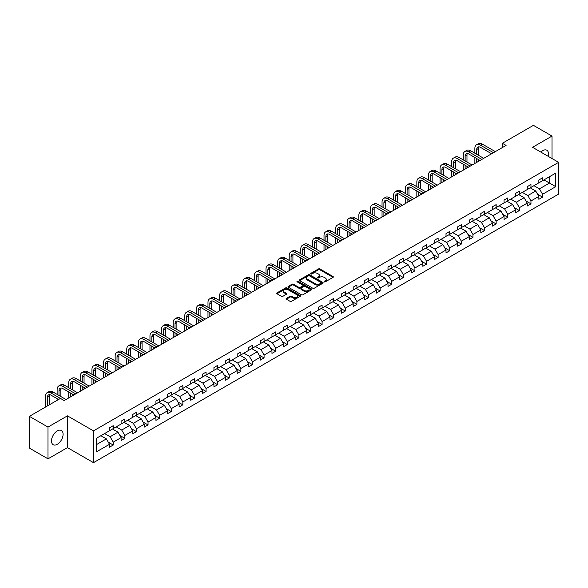 <?xml version="1.0" encoding="UTF-8"?>
<svg xmlns="http://www.w3.org/2000/svg" width="588" height="588" viewBox="0 0 588 588"><rect width="100%" height="100%" fill="white"/><g stroke="black" fill="none" stroke-linecap="round" stroke-linejoin="round"><path stroke-width="0.88" d="M324.275 281.85A0.72 0.419 0 0 0 325.296 281.85L333.058 277.367A1.029 0.595 0 0 0 333.359 276.948A1.029 0.595 0 0 0 333.058 276.529L319.916 268.936A1.029 0.595 0 0 0 318.453 268.936L310.699 273.42A0.72 0.419 0 0 0 311.721 274.008L312.72 273.427A3.308 1.911 0 0 1 317.395 273.427L318.49 274.059A3.308 1.911 0 0 1 319.46 275.412A3.308 1.911 0 0 1 318.49 276.757L317.483 277.338A0.72 0.419 0 0 0 318.505 277.926L319.512 277.345A3.308 1.911 0 0 1 324.186 277.345L325.282 277.977A3.308 1.911 0 0 1 326.244 279.329A3.308 1.911 0 0 1 325.282 280.682L324.275 281.255A0.72 0.419 0 0 0 324.275 281.85L324.275 281.255M57.293 444.293A8.203 4.741 120 0 0 62.651 437.068A8.203 4.741 120 0 0 61.395 430.49A8.203 4.741 120 0 0 57.293 430.894A8.203 4.741 120 0 0 51.935 438.126A8.203 4.741 120 0 0 53.192 444.704A8.203 4.741 120 0 0 57.293 444.293M548.207 156.342A8.203 4.741 120 0 0 546.825 150.234A8.203 4.741 120 0 0 542.717 150.638A8.203 4.741 120 0 0 540.835 152.086M286.4 298.359A1.029 0.595 0 0 0 286.099 298.785A1.029 0.595 0 0 0 286.4 299.204L290.09 301.335A1.029 0.595 0 0 0 291.545 301.335L300.167 296.359A1.029 0.595 0 0 0 300.468 295.94A1.029 0.595 0 0 0 300.167 295.514L287.025 287.929A1.029 0.595 0 0 0 285.562 287.929L276.948 292.905A1.029 0.595 0 0 0 276.647 293.324A1.029 0.595 0 0 0 276.948 293.743L281.402 296.315A1.029 0.595 0 0 0 282.857 296.315L286.547 294.191A1.029 0.595 0 0 0 286.848 293.765A1.029 0.595 0 0 0 286.547 293.346L284.342 292.067A2.764 1.595 0 0 1 283.526 290.942A2.764 1.595 0 0 1 285.231 289.472A2.764 1.595 0 0 1 288.245 289.818L296.896 294.809A2.764 1.595 0 0 1 297.704 295.94A2.764 1.595 0 0 1 295.999 297.41A2.764 1.595 0 0 1 292.993 297.065L291.545 296.234A1.029 0.595 0 0 0 290.09 296.234L286.4 298.359L286.4 299.204M67.444 415.848L47.995 427.072L29.4 416.341L29.4 448.115L47.995 458.853L67.444 447.622L93.485 462.653L93.485 430.879L67.444 415.848L67.444 447.622M552.014 158.539L552.014 136.078L532.566 147.309L558.6 162.339L93.485 430.879M552.014 136.078L533.419 125.347L502.365 143.274L502.365 147.566M29.4 416.341L60.454 398.407L64.173 400.553L506.084 145.42L502.365 143.274M312.794 288.223A1.029 0.595 0 0 0 314.257 288.223L322.871 283.247A1.029 0.595 0 0 0 323.172 282.828A1.029 0.595 0 0 0 322.871 282.409L309.729 274.816A1.029 0.595 0 0 0 308.266 274.816L299.652 279.792A1.029 0.595 0 0 0 299.351 280.211A1.029 0.595 0 0 0 299.652 280.638L312.794 288.223M297.425 282.005A0.72 0.419 0 0 1 298.153 282.108L298.153 281.248L311.515 288.958A1.029 0.595 0 0 1 311.816 289.384A1.029 0.595 0 0 1 311.515 289.803L302.901 294.779A1.029 0.595 0 0 1 301.438 294.779L288.296 287.194L291.986 285.077L291.986 284.217L288.296 286.349A1.029 0.595 0 0 0 287.995 286.768A1.029 0.595 0 0 0 288.296 287.194L288.296 286.349M291.986 285.077A1.029 0.595 0 0 1 293.449 285.077L293.449 284.217A1.029 0.595 0 0 0 291.986 284.217M293.449 284.217L298.777 287.297A1.029 0.595 0 0 0 300.24 287.297L302.68 285.886A1.029 0.595 0 0 0 302.989 285.459A1.029 0.595 0 0 0 302.68 285.04L297.131 281.836A0.72 0.419 0 0 1 298.153 281.248M47.995 427.072L47.995 458.853M96.344 438.325L109.508 430.725L109.508 427.851L113.227 425.697L113.227 428.579L121.113 424.029L121.113 421.148L124.832 419.001L124.832 421.875L132.719 417.326L132.719 414.452L136.438 412.306L136.438 415.179L144.325 410.63L144.325 407.749L148.044 405.602L148.044 408.484L155.923 403.927L155.923 401.053L159.642 398.907L159.642 401.78L167.529 397.231L167.529 394.35L171.248 392.203L171.248 395.085L179.134 390.528L179.134 387.654L182.853 385.507L182.853 388.381L190.74 383.832L190.74 380.95L194.459 378.804L194.459 381.685L202.338 377.129L202.338 374.255L206.057 372.108L206.057 374.982L213.944 370.433L213.944 367.551L217.663 365.405L217.663 368.286L225.549 363.729L225.549 360.856L229.269 358.709L229.269 361.583L237.155 357.034L237.155 354.152L240.874 352.006L240.874 354.887L248.753 350.33L248.753 347.457L252.472 345.31L252.472 348.184L260.359 343.635L260.359 340.753L264.078 338.607L264.078 341.488L271.965 336.931L271.965 334.058L275.684 331.911L275.684 334.785L283.57 330.236L283.57 327.354L287.289 325.208L287.289 328.089L295.169 323.532L295.169 320.658L298.888 318.512L298.888 321.386L306.774 316.836L306.774 313.955L310.493 311.809L310.493 314.69L318.38 310.133L318.38 307.259L322.099 305.113L322.099 307.987L329.986 303.437L329.986 300.556L333.705 298.41L333.705 301.291L341.584 296.734L341.584 293.86L345.303 291.714L345.303 294.588L353.19 290.038L353.19 287.164L356.909 285.011L356.909 287.892L364.795 283.342L364.795 280.461L368.514 278.315L368.514 281.189L376.401 276.639L376.401 273.765L380.12 271.612L380.12 274.493L387.999 269.943L387.999 267.062L391.718 264.916L391.718 267.79L399.605 263.24L399.605 260.366L403.324 258.213L403.324 261.094L411.21 256.544L411.21 253.663L414.93 251.517L414.93 254.391L422.816 249.841L422.816 246.967L426.535 244.814L426.535 247.695L434.414 243.145L434.414 240.264L438.134 238.118L438.134 240.992L446.02 236.442L446.02 233.568L449.739 231.422L449.739 234.296L457.626 229.746L457.626 226.865L461.345 224.719L461.345 227.6L469.231 223.043L469.231 220.169L472.95 218.023L472.95 220.897L480.83 216.347L480.83 213.466L484.549 211.32L484.549 214.201L492.435 209.644L492.435 206.77L496.154 204.624L496.154 207.498L504.041 202.948L504.041 200.067L507.76 197.921L507.76 200.802L515.647 196.245L515.647 193.371L519.366 191.225L519.366 194.099L527.245 189.549L527.245 186.668L530.964 184.522L530.964 187.403L538.851 182.846L538.851 179.972L542.57 177.826L542.57 180.7L555.734 173.1L555.734 186.668L542.57 194.268L542.57 197.149L538.851 199.295L538.851 196.421L530.964 200.971L530.964 203.845L527.245 205.998L527.245 203.117L519.366 207.667L519.366 210.548L515.647 212.694L515.647 209.82L507.76 214.37L507.76 217.244L504.041 219.398L504.041 216.516L496.154 221.066L496.154 223.947L492.435 226.093L492.435 223.219L484.549 227.769L484.549 230.643L480.83 232.797L480.83 229.915L472.95 234.465L472.95 237.346L469.231 239.492L469.231 236.619L461.345 241.168L461.345 244.042L457.626 246.188L457.626 243.314L449.739 247.864L449.739 250.745L446.02 252.891L446.02 250.01L438.134 254.567L438.134 257.441L434.414 259.587L434.414 256.713L426.535 261.263L426.535 264.144L422.816 266.291L422.816 263.409L414.93 267.966L414.93 270.84L411.21 272.986L411.21 270.113L403.324 274.662L403.324 277.543L399.605 279.69L399.605 276.808L391.718 281.365L391.718 284.239L387.999 286.385L387.999 283.512L380.12 288.061L380.12 290.942L376.401 293.089L376.401 290.207L368.514 294.764L368.514 297.638L364.795 299.784L364.795 296.911L356.909 301.46L356.909 304.341L353.19 306.488L353.19 303.606L345.303 308.163L345.303 311.037L341.584 313.184L341.584 310.31L333.705 314.859L333.705 317.74L329.986 319.887L329.986 317.005L322.099 321.562L322.099 324.436L318.38 326.583L318.38 323.709L310.493 328.258L310.493 331.14L306.774 333.286L306.774 330.405L298.888 334.962L298.888 337.835L295.169 339.982L295.169 337.108L287.289 341.657L287.289 344.539L283.57 346.685L283.57 343.804L275.684 348.361L275.684 351.234L271.965 353.381L271.965 350.507L264.078 355.056L264.078 357.938L260.359 360.084L260.359 357.203L252.472 361.76L252.472 364.634L248.753 366.78L248.753 363.906L240.874 368.456L240.874 371.329L237.155 373.483L237.155 370.602L229.269 375.159L229.269 378.033L225.549 380.179L225.549 377.305L217.663 381.855L217.663 384.728L213.944 386.882L213.944 384.001L206.057 388.55L206.057 391.432L202.338 393.578L202.338 390.704L194.459 395.254L194.459 398.127L190.74 400.281L190.74 397.4L182.853 401.949L182.853 404.831L179.134 406.977L179.134 404.103L171.248 408.653L171.248 411.526L167.529 413.68L167.529 410.799L159.642 415.349L159.642 418.23L155.923 420.376L155.923 417.502L148.044 422.052L148.044 424.926L144.325 427.072L144.325 424.198L136.438 428.748L136.438 431.629L132.719 433.775L132.719 430.894L124.832 435.451L124.832 438.325L121.113 440.471L121.113 437.597L113.227 442.147L113.227 445.028L109.508 447.174L109.508 444.293L96.344 451.9L96.344 438.325M93.485 462.653L558.6 194.121L558.6 162.339M112.484 429.005L117.99 432.187L110.103 436.737L104.598 433.562M110.103 436.737L113.227 442.147M117.99 432.187L121.113 437.597M109.508 430.041L110.103 430.379L113.227 428.579M124.09 422.309L129.595 425.484L121.709 430.041L116.203 426.859M121.709 430.041L124.832 435.451M129.595 425.484L132.719 430.894M121.113 423.338L121.709 423.683L124.832 421.875M135.696 415.606L141.201 418.788L133.314 423.338L127.809 420.163M133.314 423.338L136.438 428.748M141.201 418.788L144.325 424.198M132.719 416.642L133.314 416.98L136.438 415.179M147.294 408.91L152.799 412.085L144.92 416.642L139.415 413.46M144.92 416.642L148.044 422.052M152.799 412.085L155.923 417.502M144.325 409.939L144.92 410.284L148.044 408.484M158.9 402.207L164.405 405.389L156.518 409.939L151.013 406.764M156.518 409.939L159.642 415.349M164.405 405.389L167.529 410.799M155.923 403.243L156.518 403.581L159.642 401.78M170.505 395.511L176.01 398.686L168.124 403.243L162.619 400.06M168.124 403.243L171.248 408.653M176.01 398.686L179.134 404.103M167.529 396.54L168.124 396.885L171.248 395.085M182.111 388.815L187.616 391.99L179.73 396.54L174.224 393.365M179.73 396.54L182.853 401.949M187.616 391.99L190.74 397.4M179.134 389.844L179.73 390.182L182.853 388.381M193.709 382.112L199.214 385.287L191.335 389.844L185.83 386.661M191.335 389.844L194.459 395.254M199.214 385.287L202.338 390.704M190.74 383.141L191.335 383.486L194.459 381.685M205.315 375.416L210.82 378.591L202.934 383.141L197.428 379.966M202.934 383.141L206.057 388.55M210.82 378.591L213.944 384.001M202.338 376.445L202.934 376.79L206.057 374.982M216.921 368.713L222.426 371.888L214.539 376.445L209.034 373.262M214.539 376.445L217.663 381.855M222.426 371.888L225.549 377.305M213.944 369.742L214.539 370.087L217.663 368.286M228.526 362.017L234.031 365.192L226.145 369.742L220.64 366.567M226.145 369.742L229.269 375.159M234.031 365.192L237.155 370.602M225.549 363.046L226.145 363.391L229.269 361.583M240.124 355.314L245.63 358.489L237.75 363.046L232.245 359.863M237.75 363.046L240.874 368.456M245.63 358.489L248.753 363.906M237.155 356.343L237.75 356.688L240.874 354.887M251.73 348.618L257.235 351.793L249.349 356.343L243.844 353.168M249.349 356.343L252.472 361.76M257.235 351.793L260.359 357.203M248.753 349.647L249.349 349.992L252.472 348.184M263.336 341.915L268.841 345.097L260.954 349.647L255.449 346.464M260.954 349.647L264.078 355.056M268.841 345.097L271.965 350.507M260.359 342.944L260.954 343.289L264.078 341.488M274.941 335.219L280.447 338.394L272.56 342.944L267.055 339.768M272.56 342.944L275.684 348.361M280.447 338.394L283.57 343.804M271.965 336.248L272.56 336.593L275.684 334.785M286.54 328.516L292.045 331.698L284.166 336.248L278.661 333.073M284.166 336.248L287.289 341.657M292.045 331.698L295.169 337.108M283.57 329.545L284.166 329.89L287.289 328.089M298.145 321.82L303.651 324.995L295.764 329.545L290.259 326.369M295.764 329.545L298.888 334.962M303.651 324.995L306.774 330.405M295.169 322.849L295.764 323.194L298.888 321.386M309.751 315.117L315.256 318.299L307.37 322.849L301.864 319.674M307.37 322.849L310.493 328.258M315.256 318.299L318.38 323.709M306.774 316.146L307.37 316.491L310.493 314.69M321.357 308.421L326.862 311.596L318.975 316.146L313.47 312.97M318.975 316.146L322.099 321.562M326.862 311.596L329.986 317.005M318.38 309.45L318.975 309.795L322.099 307.987M332.955 301.717L338.46 304.9L330.581 309.45L325.076 306.274M330.581 309.45L333.705 314.859M338.46 304.9L341.584 310.31M329.986 302.746L330.581 303.092L333.705 301.291M344.561 295.022L350.066 298.197L342.179 302.746L336.674 299.571M342.179 302.746L345.303 308.163M350.066 298.197L353.19 303.606M341.584 296.051L342.179 296.396L345.303 294.588M356.166 288.318L361.671 291.501L353.785 296.051L348.28 292.875M353.785 296.051L356.909 301.46M361.671 291.501L364.795 296.911M353.19 289.355L353.785 289.693L356.909 287.892M367.772 281.623L373.277 284.798L365.391 289.355L359.885 286.172M365.391 289.355L368.514 294.764M373.277 284.798L376.401 290.207M364.795 282.652L365.391 282.997L368.514 281.189M379.37 274.919L384.875 278.102L376.996 282.652L371.491 279.476M376.996 282.652L380.12 288.061M384.875 278.102L387.999 283.512M376.401 275.956L376.996 276.294L380.12 274.493M390.976 268.224L396.481 271.399L388.595 275.956L383.089 272.773M388.595 275.956L391.718 281.365M396.481 271.399L399.605 276.808M387.999 269.253L388.595 269.598L391.718 267.79M402.582 261.52L408.087 264.703L400.2 269.253L394.695 266.077M400.2 269.253L403.324 274.662M408.087 264.703L411.21 270.113M399.605 262.557L400.2 262.895L403.324 261.094M414.187 254.825L419.692 258L411.806 262.557L406.301 259.374M411.806 262.557L414.93 267.966M419.692 258L422.816 263.409M411.21 255.854L411.806 256.199L414.93 254.391M425.785 248.121L431.291 251.304L423.411 255.854L417.906 252.678M423.411 255.854L426.535 261.263M431.291 251.304L434.414 256.713M422.816 249.158L423.411 249.496L426.535 247.695M437.391 241.425L442.896 244.601L435.01 249.158L429.505 245.975M435.01 249.158L438.134 254.567M442.896 244.601L446.02 250.01M434.414 242.454L435.01 242.8L438.134 240.992M448.997 234.722L454.502 237.905L446.615 242.454L441.11 239.279M446.615 242.454L449.739 247.864M454.502 237.905L457.626 243.314M446.02 235.759L446.615 236.097L449.739 234.296M460.602 228.026L466.108 231.202L458.221 235.759L452.716 232.576M458.221 235.759L461.345 241.168M466.108 231.202L469.231 236.619M457.626 229.055L458.221 229.401L461.345 227.6M472.201 221.323L477.706 224.506L469.827 229.055L464.322 225.88M469.827 229.055L472.95 234.465M477.706 224.506L480.83 229.915M469.231 222.36L469.827 222.698L472.95 220.897M483.806 214.627L489.312 217.803L481.425 222.36L475.92 219.177M481.425 222.36L484.549 227.769M489.312 217.803L492.435 223.219M480.83 215.656L481.425 216.002L484.549 214.201M495.412 207.931L500.917 211.107L493.031 215.656L487.525 212.481M493.031 215.656L496.154 221.066M500.917 211.107L504.041 216.516M492.435 208.96L493.031 209.299L496.154 207.498M507.018 201.228L512.523 204.404L504.636 208.96L499.131 205.778M504.636 208.96L507.76 214.37M512.523 204.404L515.647 209.82M504.041 202.257L504.636 202.603L507.76 200.802M518.616 194.532L524.121 197.708L516.242 202.257L510.737 199.082M516.242 202.257L519.366 207.667M524.121 197.708L527.245 203.117M515.647 195.561L516.242 195.907L519.366 194.099M530.222 187.829L535.727 191.004L527.84 195.561L522.335 192.379M527.84 195.561L530.964 200.971M535.727 191.004L538.851 196.421M527.245 188.858L527.84 189.204L530.964 187.403M543.981 179.884L549.486 183.066L539.446 188.858L533.941 185.683M539.446 188.858L542.57 194.268M555.734 186.668L549.486 183.066L549.486 176.709L555.734 173.1M538.851 182.162L539.446 182.508L542.57 180.7M96.344 444.682L106.384 438.883L100.879 435.708M106.384 438.883L109.508 444.293M537.623 194.29L542.57 197.149M526.017 200.993L530.964 203.845M514.419 207.689L519.366 210.548M502.814 214.392L507.76 217.244M491.208 221.088L496.154 223.947M479.602 227.791L484.549 230.643M468.004 234.487L472.95 237.346M456.398 241.19L461.345 244.042M444.793 247.886L449.739 250.745M433.187 254.589L438.134 257.441M421.589 261.285L426.535 264.144M409.983 267.988L414.93 270.84M398.377 274.684L403.324 277.543M386.772 281.387L391.718 284.239M375.173 288.083L380.12 290.942M363.568 294.786L368.514 297.638M351.962 301.482L356.909 304.341M340.356 308.185L345.303 311.037M328.758 314.881L333.705 317.74M317.152 321.585L322.099 324.436M305.547 328.28L310.493 331.14M293.941 334.984L298.888 337.835M282.343 341.679L287.289 344.539M270.737 348.383L275.684 351.234M259.132 355.079L264.078 357.938M247.526 361.774L252.472 364.634M235.928 368.478L240.874 371.329M224.322 375.173L229.269 378.033M212.716 381.877L217.663 384.728M201.111 388.572L206.057 391.432M189.512 395.276L194.459 398.127M177.907 401.971L182.853 404.831M166.301 408.675L171.248 411.526M154.695 415.371L159.642 418.23M143.097 422.074L148.044 424.926M131.492 428.77L136.438 431.629M119.886 435.473L124.832 438.325M108.28 442.169L113.227 445.028M324.569 281.953L325.282 281.534A3.308 1.911 0 0 0 326.244 280.189L326.244 279.329M319.46 275.412L319.46 276.272A3.308 1.911 0 0 1 318.49 277.617L317.777 278.028M333.043 277.374L319.916 269.796A1.029 0.595 0 0 0 318.453 269.796L310.986 274.111M322.856 283.254L309.729 275.676A1.029 0.595 0 0 0 308.266 275.676L299.667 280.645M321.048 283.122A0.72 0.419 0 0 0 321.048 282.534L309.509 275.875A0.72 0.419 0 0 0 308.487 275.875L307.428 276.485A3.308 1.911 0 0 0 306.458 277.83A3.308 1.911 0 0 0 307.428 279.182L315.315 283.732A3.308 1.911 0 0 0 319.99 283.732L321.048 283.122L321.048 283.982A0.72 0.419 0 0 0 321.254 283.688L321.254 282.828M306.458 277.83L306.458 278.69A3.308 1.911 0 0 0 307.428 280.042L307.428 279.182M321.048 283.982L319.99 284.592A3.308 1.911 0 0 1 315.315 284.592L307.428 280.042M293.449 285.077L298.777 288.157A1.029 0.595 0 0 0 300.24 288.157L302.68 286.746A1.029 0.595 0 0 0 302.989 286.319L302.989 285.459M298.153 282.108L311.5 289.81M304.305 290.487A2.764 1.595 0 0 0 307.318 290.832A2.764 1.595 0 0 0 309.023 289.362A2.764 1.595 0 0 0 308.215 288.238L305.165 286.474A1.029 0.595 0 0 0 303.702 286.474L301.262 287.885A1.029 0.595 0 0 0 300.96 288.311A1.029 0.595 0 0 0 301.262 288.73L304.305 290.487L304.305 291.347A2.764 1.595 0 0 0 307.318 291.692A2.764 1.595 0 0 0 309.023 290.222L309.023 289.362M300.96 288.311L300.96 289.164A1.029 0.595 0 0 0 301.262 289.59L301.262 288.73M304.305 291.347L301.262 289.59M297.704 295.94L297.704 296.8A2.764 1.595 0 0 1 295.999 298.27A2.764 1.595 0 0 1 292.993 297.925L291.545 297.094A1.029 0.595 0 0 0 290.09 297.094L286.415 299.211M283.526 290.942L283.526 291.802A2.764 1.595 0 0 0 284.342 292.927L284.342 292.067M286.547 293.346L286.547 294.191L284.342 292.927M300.152 296.367L287.025 288.789A1.029 0.595 0 0 0 285.562 288.789L276.963 293.757L276.948 292.905M474.869 153.211L474.869 148.397A7.887 4.557 60 0 1 476.5 144.788L478.36 143.715A7.887 4.557 60 0 1 482.307 144.104L495.339 151.631M476.5 144.788A7.887 4.557 60 0 1 480.447 145.177L493.479 152.704M491.619 153.777L480.447 147.323A5.263 3.036 -120 0 0 477.816 147.066A5.263 3.036 -120 0 0 476.728 149.47L476.728 154.284M478.919 146.824A5.263 3.036 -120 0 0 478.588 148.397L478.588 155.357M476.728 158.576L476.728 162.369M478.588 159.649L478.588 161.296M474.869 163.442L474.869 157.503M463.263 159.907L463.263 155.1A7.887 4.557 60 0 1 464.895 151.483L466.754 150.41A7.887 4.557 60 0 1 470.701 150.8L483.733 158.326M464.895 151.483A7.887 4.557 60 0 1 468.842 151.873L481.873 159.399M480.014 160.473L468.842 154.027A5.263 3.036 -120 0 0 466.21 153.762A5.263 3.036 -120 0 0 465.123 156.173L465.123 160.98M467.313 153.519A5.263 3.036 -120 0 0 466.982 155.1L466.982 162.053M465.123 165.272L465.123 169.072M466.982 166.345L466.982 167.999M463.263 170.145L463.263 164.199M451.657 166.61L451.657 161.796A7.887 4.557 60 0 1 453.297 158.187L455.156 157.114A7.887 4.557 60 0 1 459.096 157.503L472.127 165.022M453.297 158.187A7.887 4.557 60 0 1 457.236 158.576L470.268 166.103M468.408 167.176L457.236 160.722A5.263 3.036 -120 0 0 454.605 160.465A5.263 3.036 -120 0 0 453.517 162.869L453.517 167.683M455.707 160.223A5.263 3.036 -120 0 0 455.377 161.796L455.377 168.756M453.517 171.975L453.517 175.768M455.377 173.048L455.377 174.695M451.657 176.841L451.657 170.902M440.052 173.306L440.052 168.499A7.887 4.557 60 0 1 441.691 164.883L443.55 163.809A7.887 4.557 60 0 1 447.49 164.199L460.529 171.725M441.691 164.883A7.887 4.557 60 0 1 445.63 165.272L458.669 172.798M456.81 173.872L445.63 167.426A5.263 3.036 -120 0 0 443.007 167.161A5.263 3.036 -120 0 0 441.911 169.572L441.911 174.379M444.102 166.918A5.263 3.036 -120 0 0 443.771 168.499L443.771 175.452M441.911 178.671L441.911 182.471M443.771 179.744L443.771 181.398M440.052 183.544L440.052 177.598M428.454 180.001L428.454 175.195A7.887 4.557 60 0 1 430.085 171.586L431.945 170.513A7.887 4.557 60 0 1 435.892 170.902L448.923 178.421M430.085 171.586A7.887 4.557 60 0 1 434.032 171.975L447.064 179.502M445.204 180.575L434.032 174.121A5.263 3.036 -120 0 0 431.401 173.864A5.263 3.036 -120 0 0 430.313 176.268L430.313 181.082M432.503 173.622A5.263 3.036 -120 0 0 432.173 175.195L432.173 182.155M430.313 185.374L430.313 189.167M432.173 186.447L432.173 188.094M428.454 190.24L428.454 184.301M416.848 186.705L416.848 181.898A7.887 4.557 60 0 1 418.48 178.282L420.339 177.208A7.887 4.557 60 0 1 424.286 177.598L437.318 185.124M418.48 178.282A7.887 4.557 60 0 1 422.427 178.671L435.458 186.198M433.599 187.271L422.427 180.817A5.263 3.036 -120 0 0 419.795 180.56A5.263 3.036 -120 0 0 418.707 182.971L418.707 187.778M420.898 180.318A5.263 3.036 -120 0 0 420.567 181.898L420.567 188.851M418.707 192.07L418.707 195.87M420.567 193.143L420.567 194.797M416.848 196.943L416.848 190.997M405.242 193.401L405.242 188.594A7.887 4.557 60 0 1 406.881 184.985L408.741 183.912A7.887 4.557 60 0 1 412.68 184.301L425.712 191.82M406.881 184.985A7.887 4.557 60 0 1 410.821 185.374L423.852 192.893M421.993 193.974L410.821 187.521A5.263 3.036 -120 0 0 408.19 187.263A5.263 3.036 -120 0 0 407.102 189.667L407.102 194.481M409.292 187.021A5.263 3.036 -120 0 0 408.961 188.594L408.961 195.554M407.102 198.773L407.102 202.566M408.961 199.846L408.961 201.493M405.242 203.639L405.242 197.7M393.637 200.104L393.637 195.297A7.887 4.557 60 0 1 395.276 191.681L397.135 190.608A7.887 4.557 60 0 1 401.082 190.997L414.114 198.524M395.276 191.681A7.887 4.557 60 0 1 399.215 192.07L412.254 199.597M410.395 200.67L399.215 194.216A5.263 3.036 -120 0 0 396.591 193.959A5.263 3.036 -120 0 0 395.496 196.37L395.496 201.177M397.686 193.717A5.263 3.036 -120 0 0 397.356 195.297L397.356 202.25M395.496 205.469L395.496 209.269M397.356 206.542L397.356 208.196M393.637 210.342L393.637 204.396M382.038 206.8L382.038 201.993A7.887 4.557 60 0 1 383.67 198.384L385.53 197.311A7.887 4.557 60 0 1 389.476 197.7L402.508 205.219M383.67 198.384A7.887 4.557 60 0 1 387.617 198.773L400.649 206.292M398.789 207.373L387.617 200.92A5.263 3.036 -120 0 0 384.986 200.655A5.263 3.036 -120 0 0 383.898 203.066L383.898 207.873M386.088 200.412A5.263 3.036 -120 0 0 385.757 201.993L385.757 208.953M383.898 212.172L383.898 215.965M385.757 213.246L385.757 214.892M382.038 217.038L382.038 211.099M370.433 213.503L370.433 208.696A7.887 4.557 60 0 1 372.064 205.08L373.924 204.007A7.887 4.557 60 0 1 377.871 204.396L390.902 211.923M372.064 205.08A7.887 4.557 60 0 1 376.011 205.469L389.043 212.996M387.183 214.069L376.011 207.615A5.263 3.036 -120 0 0 373.38 207.358A5.263 3.036 -120 0 0 372.292 209.769L372.292 214.576M374.483 207.116A5.263 3.036 -120 0 0 374.152 208.696L374.152 215.649M372.292 218.868L372.292 222.668M374.152 219.941L374.152 221.595M370.433 223.741L370.433 217.795M358.827 220.199L358.827 215.392A7.887 4.557 60 0 1 360.466 211.783L362.326 210.71A7.887 4.557 60 0 1 366.265 211.099L379.297 218.618M360.466 211.783A7.887 4.557 60 0 1 364.406 212.172L377.437 219.691M375.578 220.765L364.406 214.319A5.263 3.036 -120 0 0 361.774 214.054A5.263 3.036 -120 0 0 360.687 216.465L360.687 221.272M362.877 213.811A5.263 3.036 -120 0 0 362.546 215.392L362.546 222.352M360.687 225.571L360.687 229.364M362.546 226.645L362.546 228.291M358.827 230.437L358.827 224.498M347.221 226.902L347.221 222.088A7.887 4.557 60 0 1 348.86 218.479L350.72 217.406A7.887 4.557 60 0 1 354.667 217.795L367.698 225.322M348.86 218.479A7.887 4.557 60 0 1 352.807 218.868L365.839 226.395M363.979 227.468L352.807 221.014A5.263 3.036 -120 0 0 350.176 220.757A5.263 3.036 -120 0 0 349.081 223.168L349.081 227.975M351.271 220.515A5.263 3.036 -120 0 0 350.948 222.088L350.948 229.048M349.081 232.267L349.081 236.067M350.948 233.34L350.948 234.994M347.221 237.14L347.221 231.194M335.623 233.598L335.623 228.791A7.887 4.557 60 0 1 337.255 225.182L339.114 224.101A7.887 4.557 60 0 1 343.061 224.498L356.093 232.017M337.255 225.182A7.887 4.557 60 0 1 341.202 225.571L354.233 233.091M352.374 234.164L341.202 227.718A5.263 3.036 -120 0 0 338.57 227.453A5.263 3.036 -120 0 0 337.483 229.864L337.483 234.671M339.673 227.211A5.263 3.036 -120 0 0 339.342 228.791L339.342 235.744M337.483 238.971L337.483 242.763M339.342 240.044L339.342 241.69M335.623 243.836L335.623 237.897M324.017 240.301L324.017 235.487A7.887 4.557 60 0 1 325.649 231.878L327.509 230.805A7.887 4.557 60 0 1 331.456 231.194L344.487 238.721M325.649 231.878A7.887 4.557 60 0 1 329.596 232.267L342.628 239.794M340.768 240.867L329.596 234.414A5.263 3.036 -120 0 0 326.965 234.156A5.263 3.036 -120 0 0 325.877 236.56L325.877 241.374M328.067 233.914A5.263 3.036 -120 0 0 327.736 235.487L327.736 242.447M325.877 245.666L325.877 249.466M327.736 246.739L327.736 248.393M324.017 250.539L324.017 244.593M312.412 246.997L312.412 242.19A7.887 4.557 60 0 1 314.051 238.581L315.91 237.501A7.887 4.557 60 0 1 319.85 237.897L332.881 245.416M314.051 238.581A7.887 4.557 60 0 1 317.99 238.971L331.022 246.49M329.162 247.563L317.99 241.117A5.263 3.036 -120 0 0 315.359 240.852A5.263 3.036 -120 0 0 314.271 243.263L314.271 248.07M316.462 240.61A5.263 3.036 -120 0 0 316.131 242.19L316.131 249.143M314.271 252.37L314.271 256.162M316.131 253.443L316.131 255.089M312.412 257.235L312.412 251.296M300.813 253.7L300.813 248.886A7.887 4.557 60 0 1 302.445 245.277L304.305 244.204A7.887 4.557 60 0 1 308.252 244.593L321.283 252.12M302.445 245.277A7.887 4.557 60 0 1 306.392 245.666L319.424 253.193M317.564 254.266L306.392 247.813A5.263 3.036 -120 0 0 303.761 247.555A5.263 3.036 -120 0 0 302.673 249.959L302.673 254.773M304.856 247.313A5.263 3.036 -120 0 0 304.533 248.886L304.533 255.846M302.673 259.065L302.673 262.865M304.533 260.139L304.533 261.792M300.813 263.939L300.813 257.992M289.208 260.396L289.208 255.589A7.887 4.557 60 0 1 290.839 251.973L292.699 250.9A7.887 4.557 60 0 1 296.646 251.296L309.678 258.816M290.839 251.973A7.887 4.557 60 0 1 294.786 252.37L307.818 259.889M305.958 260.962L294.786 254.516A5.263 3.036 -120 0 0 292.155 254.251A5.263 3.036 -120 0 0 291.067 256.662L291.067 261.469M293.258 254.009A5.263 3.036 -120 0 0 292.927 255.589L292.927 262.542M291.067 265.769L291.067 269.561M292.927 266.842L292.927 268.488M289.208 270.634L289.208 264.696M277.602 267.099L277.602 262.285A7.887 4.557 60 0 1 279.234 258.676L281.093 257.603A7.887 4.557 60 0 1 285.04 257.992L298.072 265.519M279.234 258.676A7.887 4.557 60 0 1 283.181 259.065L296.212 266.592M294.353 267.665L283.181 261.212A5.263 3.036 -120 0 0 280.549 260.954A5.263 3.036 -120 0 0 279.462 263.358L279.462 268.172M281.652 260.712A5.263 3.036 -120 0 0 281.321 262.285L281.321 269.245M279.462 272.464L279.462 276.264M281.321 273.538L281.321 275.191M277.602 277.338L277.602 271.391M265.996 273.795L265.996 268.988A7.887 4.557 60 0 1 267.636 265.372L269.495 264.299A7.887 4.557 60 0 1 273.435 264.696L286.466 272.215M267.636 265.372A7.887 4.557 60 0 1 271.575 265.769L284.607 273.288M282.747 274.361L271.575 267.915A5.263 3.036 -120 0 0 268.944 267.65A5.263 3.036 -120 0 0 267.856 270.061L267.856 274.868M270.046 267.408A5.263 3.036 -120 0 0 269.716 268.988L269.716 275.941M267.856 279.168L267.856 282.96M269.716 280.241L269.716 281.887M265.996 284.033L265.996 278.095M254.398 280.498L254.398 275.684A7.887 4.557 60 0 1 256.03 272.075L257.889 271.002A7.887 4.557 60 0 1 261.836 271.391L274.868 278.918M256.03 272.075A7.887 4.557 60 0 1 259.977 272.464L273.008 279.991M271.149 281.064L259.977 274.611A5.263 3.036 -120 0 0 257.346 274.353A5.263 3.036 -120 0 0 256.258 276.757L256.258 281.571M258.441 274.111A5.263 3.036 -120 0 0 258.117 275.684L258.117 282.644M256.258 285.864L256.258 289.663M258.117 286.937L258.117 288.583M254.398 290.737L254.398 284.79M242.793 287.194L242.793 282.387A7.887 4.557 60 0 1 244.424 278.771L246.284 277.698A7.887 4.557 60 0 1 250.231 278.095L263.262 285.614M244.424 278.771A7.887 4.557 60 0 1 248.371 279.168L261.403 286.687M259.543 287.76L248.371 281.314A5.263 3.036 -120 0 0 245.74 281.049A5.263 3.036 -120 0 0 244.652 283.46L244.652 288.267M246.842 280.807A5.263 3.036 -120 0 0 246.512 282.387L246.512 289.34M244.652 292.567L244.652 296.359M246.512 293.64L246.512 295.286M242.793 297.432L242.793 291.486M231.187 293.897L231.187 289.083A7.887 4.557 60 0 1 232.819 285.474L234.678 284.401A7.887 4.557 60 0 1 238.625 284.79L251.657 292.317M232.819 285.474A7.887 4.557 60 0 1 236.766 285.864L249.797 293.39M247.938 294.463L236.766 288.01A5.263 3.036 -120 0 0 234.134 287.752A5.263 3.036 -120 0 0 233.046 290.156L233.046 294.97M235.237 287.51A5.263 3.036 -120 0 0 234.906 289.083L234.906 296.043M233.046 299.263L233.046 303.063M234.906 300.336L234.906 301.982M231.187 304.136L231.187 298.19M219.581 300.593L219.581 295.786A7.887 4.557 60 0 1 221.22 292.17L223.08 291.097A7.887 4.557 60 0 1 227.019 291.486L240.051 299.013M221.22 292.17A7.887 4.557 60 0 1 225.16 292.567L238.191 300.086M236.332 301.159L225.16 294.713A5.263 3.036 -120 0 0 222.529 294.448A5.263 3.036 -120 0 0 221.441 296.859L221.441 301.666M223.631 294.206A5.263 3.036 -120 0 0 223.3 295.786L223.3 302.739M221.441 305.966L221.441 309.758M223.3 307.039L223.3 308.685M219.581 310.832L219.581 304.885M207.983 307.296L207.983 302.482A7.887 4.557 60 0 1 209.615 298.873L211.474 297.8A7.887 4.557 60 0 1 215.421 298.19L228.453 305.716M209.615 298.873A7.887 4.557 60 0 1 213.562 299.263L226.593 306.789M224.734 307.862L213.562 301.409A5.263 3.036 -120 0 0 210.93 301.152A5.263 3.036 -120 0 0 209.843 303.555L209.843 308.369M212.025 300.909A5.263 3.036 -120 0 0 211.702 302.482L211.702 309.442M209.843 312.662L209.843 316.454M211.702 313.735L211.702 315.381M207.983 317.535L207.983 311.589M196.377 313.992L196.377 309.185A7.887 4.557 60 0 1 198.009 305.569L199.869 304.496A7.887 4.557 60 0 1 203.816 304.885L216.847 312.412M198.009 305.569A7.887 4.557 60 0 1 201.956 305.966L214.987 313.485M213.128 314.558L201.956 308.112A5.263 3.036 -120 0 0 199.325 307.847A5.263 3.036 -120 0 0 198.237 310.258L198.237 315.065M200.427 307.605A5.263 3.036 -120 0 0 200.096 309.185L200.096 316.138M198.237 319.358L198.237 323.157M200.096 320.438L200.096 322.084M196.377 324.231L196.377 318.284M184.772 320.695L184.772 315.881A7.887 4.557 60 0 1 186.403 312.272L188.263 311.199A7.887 4.557 60 0 1 192.21 311.589L205.241 319.115M186.403 312.272A7.887 4.557 60 0 1 190.35 312.662L203.382 320.188M201.522 321.261L190.35 314.808A5.263 3.036 -120 0 0 187.719 314.551A5.263 3.036 -120 0 0 186.631 316.954L186.631 321.768M188.821 314.308A5.263 3.036 -120 0 0 188.491 315.881L188.491 322.841M186.631 326.061L186.631 329.853M188.491 327.134L188.491 328.78M184.772 330.934L184.772 324.988M173.166 327.391L173.166 322.584A7.887 4.557 60 0 1 174.805 318.968L176.665 317.895A7.887 4.557 60 0 1 180.604 318.284L193.636 325.811M174.805 318.968A7.887 4.557 60 0 1 178.745 319.358L191.776 326.884M189.917 327.957L178.745 321.511A5.263 3.036 -120 0 0 176.113 321.246A5.263 3.036 -120 0 0 175.026 323.657L175.026 328.464M177.216 321.004A5.263 3.036 -120 0 0 176.885 322.584L176.885 329.537M175.026 332.757L175.026 336.556M176.885 333.837L176.885 335.483M173.166 337.63L173.166 331.683M161.568 334.094L161.568 329.28A7.887 4.557 60 0 1 163.199 325.671L165.059 324.598A7.887 4.557 60 0 1 169.006 324.988L182.037 332.514M163.199 325.671A7.887 4.557 60 0 1 167.146 326.061L180.178 333.587M178.318 334.66L167.146 328.207A5.263 3.036 -120 0 0 164.515 327.95A5.263 3.036 -120 0 0 163.427 330.353L163.427 335.167M165.61 327.707A5.263 3.036 -120 0 0 165.287 329.28L165.287 336.24M163.427 339.46L163.427 343.252M165.287 340.533L165.287 342.179M161.568 344.325L161.568 338.387M149.962 340.79L149.962 335.983A7.887 4.557 60 0 1 151.594 332.367L153.453 331.294A7.887 4.557 60 0 1 157.4 331.683L170.432 339.21M151.594 332.367A7.887 4.557 60 0 1 155.541 332.757L168.572 340.283M166.713 341.356L155.541 334.91A5.263 3.036 -120 0 0 152.909 334.646A5.263 3.036 -120 0 0 151.822 337.056L151.822 341.863M154.012 334.403A5.263 3.036 -120 0 0 153.681 335.983L153.681 342.936M151.822 346.156L151.822 349.956M153.681 347.229L153.681 348.882M149.962 351.029L149.962 345.082M138.356 347.493L138.356 342.679A7.887 4.557 60 0 1 139.988 339.07L141.848 337.997A7.887 4.557 60 0 1 145.795 338.387L158.826 345.906M139.988 339.07A7.887 4.557 60 0 1 143.935 339.46L156.967 346.986M155.107 348.059L143.935 341.606A5.263 3.036 -120 0 0 141.304 341.349A5.263 3.036 -120 0 0 140.216 343.752L140.216 348.566M142.406 341.106A5.263 3.036 -120 0 0 142.076 342.679L142.076 349.639M140.216 352.859L140.216 356.651M142.076 353.932L142.076 355.578M138.356 357.724L138.356 351.786M126.751 354.189L126.751 349.382A7.887 4.557 60 0 1 128.39 345.766L130.249 344.693A7.887 4.557 60 0 1 134.189 345.082L147.221 352.609M128.39 345.766A7.887 4.557 60 0 1 132.329 346.156L145.361 353.682M143.501 354.755L132.329 348.309A5.263 3.036 -120 0 0 129.705 348.045A5.263 3.036 -120 0 0 128.61 350.455L128.61 355.262M130.801 347.802A5.263 3.036 -120 0 0 130.47 349.382L130.47 356.335M128.61 359.555L128.61 363.355M130.47 360.628L130.47 362.281M126.751 364.428L126.751 358.482M115.152 360.885L115.152 356.078A7.887 4.557 60 0 1 116.784 352.469L118.644 351.396A7.887 4.557 60 0 1 122.591 351.786L135.622 359.305M116.784 352.469A7.887 4.557 60 0 1 120.731 352.859L133.763 360.385M131.903 361.458L120.731 355.005A5.263 3.036 -120 0 0 118.1 354.748A5.263 3.036 -120 0 0 117.012 357.151L117.012 361.965M119.195 354.505A5.263 3.036 -120 0 0 118.872 356.078L118.872 363.039M117.012 366.258L117.012 370.05M118.872 367.331L118.872 368.977M115.152 371.124L115.152 365.185M103.547 367.588L103.547 362.781A7.887 4.557 60 0 1 105.178 359.165L107.038 358.092A7.887 4.557 60 0 1 110.985 358.482L124.017 366.008M105.178 359.165A7.887 4.557 60 0 1 109.125 359.555L122.157 367.081M120.297 368.154L109.125 361.708A5.263 3.036 -120 0 0 106.494 361.444A5.263 3.036 -120 0 0 105.406 363.854L105.406 368.661M107.597 361.201A5.263 3.036 -120 0 0 107.266 362.781L107.266 369.734M105.406 372.954L105.406 376.754M107.266 374.027L107.266 375.681M103.547 377.827L103.547 371.881M91.941 374.284L91.941 369.477A7.887 4.557 60 0 1 93.573 365.868L95.432 364.795A7.887 4.557 60 0 1 99.379 365.185L112.411 372.704M93.573 365.868A7.887 4.557 60 0 1 97.52 366.258L110.551 373.777M108.692 374.857L97.52 368.404A5.263 3.036 -120 0 0 94.888 368.147A5.263 3.036 -120 0 0 93.801 370.55L93.801 375.364M95.991 367.904A5.263 3.036 -120 0 0 95.66 369.477L95.66 376.438M93.801 379.657L93.801 383.45M95.66 380.73L95.66 382.376M91.941 384.523L91.941 378.584M80.335 380.987L80.335 376.18A7.887 4.557 60 0 1 81.975 372.564L83.834 371.491A7.887 4.557 60 0 1 87.774 371.881L100.805 379.407M81.975 372.564A7.887 4.557 60 0 1 85.914 372.954L98.946 380.48M97.086 381.553L85.914 375.1A5.263 3.036 -120 0 0 83.29 374.843A5.263 3.036 -120 0 0 82.195 377.253L82.195 382.06M84.385 374.6A5.263 3.036 -120 0 0 84.055 376.18L84.055 383.133M82.195 386.353L82.195 390.153M84.055 387.426L84.055 389.08M80.335 391.226L80.335 385.28M68.737 387.683L68.737 382.876A7.887 4.557 60 0 1 70.369 379.267L72.228 378.194A7.887 4.557 60 0 1 76.175 378.584L89.207 386.103M70.369 379.267A7.887 4.557 60 0 1 74.316 379.657L87.347 387.176M85.488 388.256L74.316 381.803A5.263 3.036 -120 0 0 71.685 381.546A5.263 3.036 -120 0 0 70.597 383.949L70.597 388.756M72.78 381.296A5.263 3.036 -120 0 0 72.456 382.876L72.456 389.837M70.597 393.056L70.597 396.849M72.456 394.129L72.456 395.775M68.737 397.922L68.737 391.983M57.132 394.386L57.132 389.579A7.887 4.557 60 0 1 58.763 385.963L60.623 384.89A7.887 4.557 60 0 1 64.57 385.28L77.601 392.806M58.763 385.963A7.887 4.557 60 0 1 62.71 386.353L75.742 393.879M73.882 394.952L62.71 388.499A5.263 3.036 -120 0 0 60.079 388.242A5.263 3.036 -120 0 0 58.991 390.652L58.991 395.459M61.181 387.999A5.263 3.036 -120 0 0 60.851 389.579L60.851 396.532M57.132 400.332L57.132 398.679M45.526 407.028L45.526 396.275A7.887 4.557 60 0 1 47.158 392.666L49.017 391.593A7.887 4.557 60 0 1 52.964 391.983L65.996 399.502M47.158 392.666A7.887 4.557 60 0 1 51.105 393.056L60.417 398.429M58.557 399.502L51.105 395.202A5.263 3.036 -120 0 0 48.473 394.938A5.263 3.036 -120 0 0 47.385 397.348L47.385 405.955M49.576 394.695A5.263 3.036 -120 0 0 49.245 396.275L49.245 404.882M325.282 281.534L325.282 280.682M317.483 277.926L317.483 277.338M318.49 277.617L318.49 276.757M310.699 274.008L310.699 273.42M318.453 269.796L318.453 268.936M319.916 269.796L319.916 268.936M333.058 277.367L333.058 276.529M299.652 280.638L299.652 279.792M308.266 275.676L308.266 274.816M309.729 275.676L309.729 274.816M322.871 283.247L322.871 282.409M315.315 284.592L315.315 283.732M319.99 284.592L319.99 283.732M298.777 288.157L298.777 287.297M300.24 288.157L300.24 287.297M302.68 286.746L302.68 285.886M311.515 289.803L311.515 288.958M290.09 297.094L290.09 296.234M291.545 297.094L291.545 296.234M292.993 297.925L292.993 297.065M285.562 288.789L285.562 287.929M287.025 288.789L287.025 287.929M300.167 296.359L300.167 295.514M482.307 144.104L480.447 145.177M478.588 148.397L476.728 149.47M470.701 150.8L468.842 151.873M466.982 155.1L465.123 156.173M459.096 157.503L457.236 158.576M455.377 161.796L453.517 162.869M447.49 164.199L445.63 165.272M443.771 168.499L441.911 169.572M435.892 170.902L434.032 171.975M432.173 175.195L430.313 176.268M424.286 177.598L422.427 178.671M420.567 181.898L418.707 182.971M412.68 184.301L410.821 185.374M408.961 188.594L407.102 189.667M401.082 190.997L399.215 192.07M397.356 195.297L395.496 196.37M389.476 197.7L387.617 198.773M385.757 201.993L383.898 203.066M377.871 204.396L376.011 205.469M374.152 208.696L372.292 209.769M366.265 211.099L364.406 212.172M362.546 215.392L360.687 216.465M354.667 217.795L352.807 218.868M350.948 222.088L349.081 223.168M343.061 224.498L341.202 225.571M339.342 228.791L337.483 229.864M331.456 231.194L329.596 232.267M327.736 235.487L325.877 236.56M319.85 237.897L317.99 238.971M316.131 242.19L314.271 243.263M308.252 244.593L306.392 245.666M304.533 248.886L302.673 249.959M296.646 251.296L294.786 252.37M292.927 255.589L291.067 256.662M285.04 257.992L283.181 259.065M281.321 262.285L279.462 263.358M273.435 264.696L271.575 265.769M269.716 268.988L267.856 270.061M261.836 271.391L259.977 272.464M258.117 275.684L256.258 276.757M250.231 278.095L248.371 279.168M246.512 282.387L244.652 283.46M238.625 284.79L236.766 285.864M234.906 289.083L233.046 290.156M227.019 291.486L225.16 292.567M223.3 295.786L221.441 296.859M215.421 298.19L213.562 299.263M211.702 302.482L209.843 303.555M203.816 304.885L201.956 305.966M200.096 309.185L198.237 310.258M192.21 311.589L190.35 312.662M188.491 315.881L186.631 316.954M180.604 318.284L178.745 319.358M176.885 322.584L175.026 323.657M169.006 324.988L167.146 326.061M165.287 329.28L163.427 330.353M157.4 331.683L155.541 332.757M153.681 335.983L151.822 337.056M145.795 338.387L143.935 339.46M142.076 342.679L140.216 343.752M134.189 345.082L132.329 346.156M130.47 349.382L128.61 350.455M122.591 351.786L120.731 352.859M118.872 356.078L117.012 357.151M110.985 358.482L109.125 359.555M107.266 362.781L105.406 363.854M99.379 365.185L97.52 366.258M95.66 369.477L93.801 370.55M87.774 371.881L85.914 372.954M84.055 376.18L82.195 377.253M76.175 378.584L74.316 379.657M72.456 382.876L70.597 383.949M64.57 385.28L62.71 386.353M60.851 389.579L58.991 390.652M52.964 391.983L51.105 393.056M49.245 396.275L47.385 397.348"/></g></svg>
